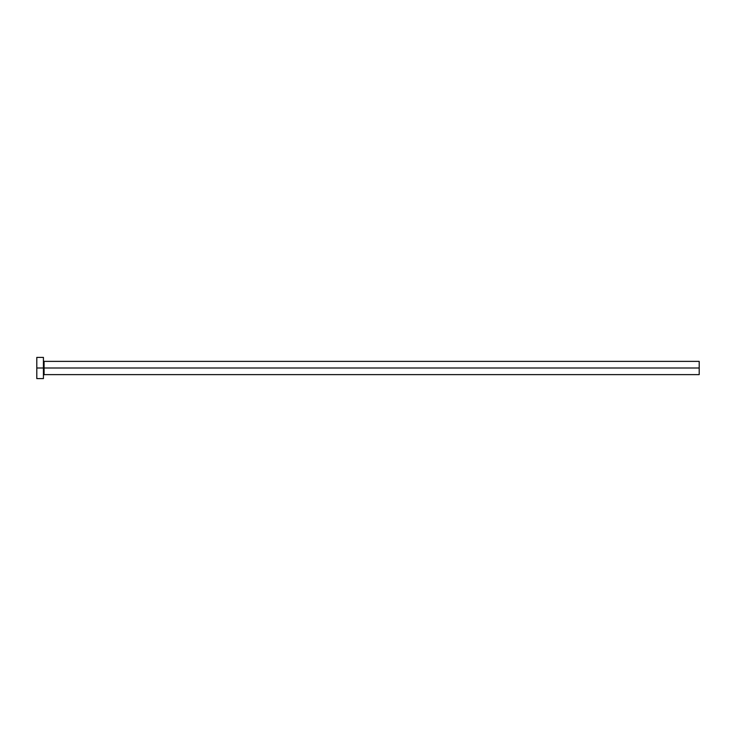 <?xml version="1.0" encoding="UTF-8"?>
<svg xmlns="http://www.w3.org/2000/svg" width="736" height="736" viewBox="0 0 736 736"><rect width="100%" height="100%" fill="white"/><g stroke="black" fill="none" stroke-linecap="round" stroke-linejoin="round"><path stroke-width="1.1" d="M36.8 378.598L36.8 357.402L36.8 368L699.2 368L699.2 374.624L699.2 368L44.086 368L44.086 361.376L44.086 368L36.8 368L36.8 378.598L43.424 378.598L43.424 357.402L43.424 378.598M43.424 375.286L44.086 374.624L44.086 368L44.086 374.624L699.2 374.624M699.2 368L699.2 361.376L699.2 368M699.2 361.376L44.086 361.376L43.424 360.714M36.8 357.402L43.424 357.402"/></g></svg>
